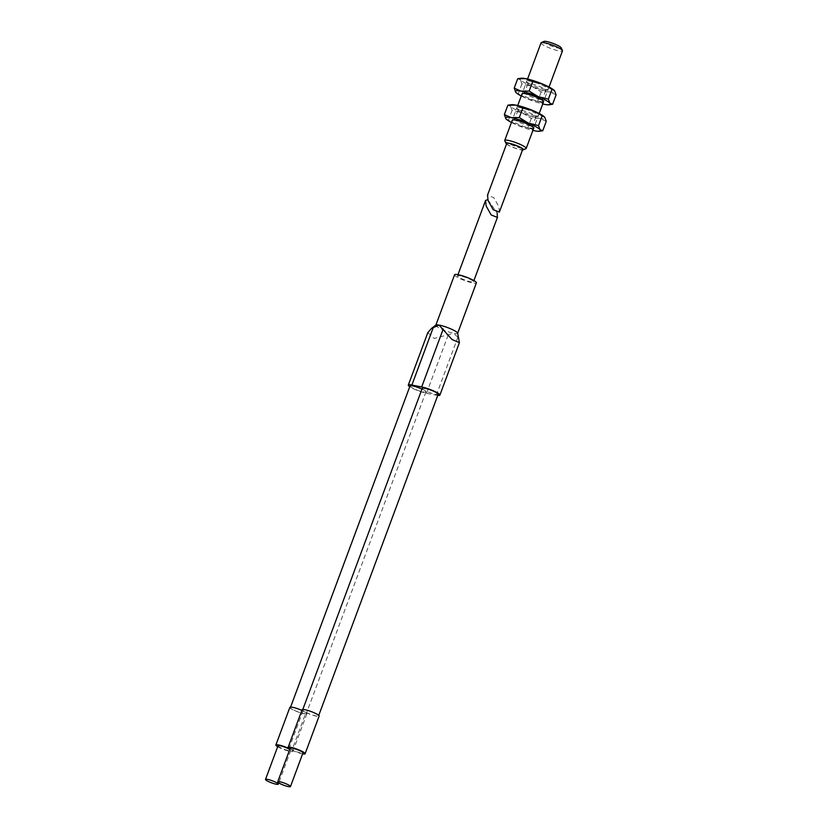 <?xml version="1.0" encoding="UTF-8"?>
<svg xmlns="http://www.w3.org/2000/svg" width="828" height="828" viewBox="0 0 828 828"><rect width="100%" height="100%" fill="white"/><g stroke="black" fill="none" stroke-linecap="round" stroke-linejoin="round"><path stroke-width="0.62" stroke-dasharray="4.14 3.1" d="M422.249 388.353A8.497 1.377 -159.6 0 0 426.762 391.385A8.497 1.377 -159.6 0 0 435.569 394.325A8.497 1.377 -159.6 0 0 438.178 394.273M305.253 709.896A8.497 1.377 -159.6 0 0 302.644 709.948A8.497 1.377 -159.6 0 0 307.157 712.98A8.497 1.377 -159.6 0 0 315.965 715.93A8.497 1.377 -159.6 0 0 318.573 715.878A8.497 1.377 -159.6 0 0 314.06 712.846A8.497 1.377 -159.6 0 0 305.253 709.896M290.235 748.201A6.8 1.097 -159.6 0 0 293.847 750.623A6.8 1.097 -159.6 0 0 300.885 752.983A6.8 1.097 -159.6 0 0 302.976 752.942M277.67 746.721A9.087 1.47 -159.6 0 0 290.1 751.41A9.087 1.47 -159.6 0 0 292.895 751.348A9.087 1.47 -159.6 0 0 291.974 750.209L305.977 712.556A9.087 1.47 -159.6 0 0 316.327 716.137A9.087 1.47 -159.6 0 0 319.122 716.085M291.974 750.209A9.087 1.47 -159.6 0 0 302.324 753.79A9.087 1.47 -159.6 0 0 302.634 753.853M410.026 385.962A8.497 1.377 -159.6 0 0 414.528 388.994A8.497 1.377 -159.6 0 0 423.346 391.944A8.497 1.377 -159.6 0 0 425.954 391.882A8.497 1.377 -159.6 0 0 421.969 389.098M293.029 707.516A8.497 1.377 -159.6 0 0 290.421 707.567A8.497 1.377 -159.6 0 0 294.934 710.6A8.497 1.377 -159.6 0 0 303.741 713.539A8.497 1.377 -159.6 0 0 306.35 713.488A8.497 1.377 -159.6 0 0 301.837 710.455A8.497 1.377 -159.6 0 0 293.029 707.516M278.011 745.811A6.8 1.097 -159.6 0 0 281.613 748.233A6.8 1.097 -159.6 0 0 288.661 750.592A6.8 1.097 -159.6 0 0 290.752 750.551A6.8 1.097 -159.6 0 0 289.759 749.495M487.775 199.589L497.152 212.993M460.13 275.817A8.508 1.377 -159.6 0 0 457.511 275.869A8.508 1.377 -159.6 0 0 462.024 278.912A8.508 1.377 -159.6 0 0 470.842 281.851A8.508 1.377 -159.6 0 0 473.461 281.799A8.508 1.377 -159.6 0 0 468.938 278.767A8.508 1.377 -159.6 0 0 460.13 275.817M454.582 274.782A11.633 1.873 -159.6 0 0 460.761 278.933A11.633 1.873 -159.6 0 0 472.809 282.959A11.633 1.873 -159.6 0 0 476.39 282.886M435.952 325.052A11.633 1.873 -159.6 0 0 435.828 325.207A11.633 1.873 -159.6 0 0 441.79 329.265A11.633 1.873 -159.6 0 0 453.692 333.322L457.874 337.244L459.385 341.271M289.872 707.36A9.087 1.47 -159.6 0 0 294.696 710.6A9.087 1.47 -159.6 0 0 304.104 713.757A9.087 1.47 -159.6 0 0 306.898 713.695A9.087 1.47 -159.6 0 0 305.977 712.556M302.096 709.751A9.087 1.47 -159.6 0 0 303.017 710.89A9.087 1.47 -159.6 0 0 301.868 710.362M303.017 710.89L289.013 748.543M437.753 395.422A11.623 1.873 20.4 0 1 436.325 395.194L426.513 393.279A11.623 1.873 20.4 0 1 409.736 386.738M427.817 332.639L434.182 338.445L453.692 333.322M454.406 333.456A11.633 1.873 -159.6 0 0 457.636 333.322A11.633 1.873 -159.6 0 0 457.646 333.115M534.847 115.785A11.447 1.853 -159.6 0 0 538.117 115.941A11.447 1.853 -159.6 0 0 533.066 111.987A11.447 1.853 -159.6 0 0 520.419 107.661A11.447 1.853 -159.6 0 0 516.941 108.064A11.447 1.853 -159.6 0 0 523.793 112.173A11.447 1.853 -159.6 0 0 534.847 115.785M532.963 116.883A9.512 1.532 -159.6 0 0 535.675 117.017A9.512 1.532 -159.6 0 0 535.882 116.831A9.512 1.532 -159.6 0 0 530.831 113.436A9.512 1.532 -159.6 0 0 520.978 110.134A9.512 1.532 -159.6 0 0 518.049 110.196A9.512 1.532 -159.6 0 0 518.09 110.476A9.512 1.532 -159.6 0 0 523.772 113.891A9.512 1.532 -159.6 0 0 532.963 116.883M529.641 125.815A9.512 1.532 -159.6 0 0 532.57 125.752A9.512 1.532 -159.6 0 0 532.528 125.473A9.512 1.532 -159.6 0 0 526.846 122.058A9.512 1.532 -159.6 0 0 517.655 119.056A9.512 1.532 -159.6 0 0 514.944 118.932A9.512 1.532 -159.6 0 0 514.737 119.118A9.512 1.532 -159.6 0 0 519.787 122.513A9.512 1.532 -159.6 0 0 529.641 125.815M511.425 122.451A18.599 3.001 -159.6 0 0 517.624 125.338L527.798 127.833L534.702 130.824L542.754 130.752M505.908 118.735L517.624 125.338A18.599 3.001 -159.6 0 0 532.89 130.431M546.263 121.323L539.349 118.321L531.307 118.394L522.271 112.836L512.108 110.341L510.555 106.232A18.599 3.001 -159.6 0 0 522.271 112.836A18.599 3.001 -159.6 0 0 539.349 118.321A18.599 3.001 -159.6 0 0 544.71 117.214A18.599 3.001 -159.6 0 0 544.648 117.141M511.207 104.701A18.599 3.001 -159.6 0 0 510.555 106.232L507.864 105.197M514.944 118.932L512.501 120.008A11.447 1.853 -159.6 0 0 517.552 123.962A11.447 1.853 -159.6 0 0 530.199 128.288M512.108 110.341L508.599 119.77M531.307 118.394L527.798 127.833M544.048 41.4A9.253 1.49 -159.6 0 0 548.126 44.598A9.253 1.49 -159.6 0 0 558.351 48.096A9.253 1.49 -159.6 0 0 561.156 47.765M541.036 42.849A11.447 1.853 -159.6 0 0 547.111 46.937A11.447 1.853 -159.6 0 0 558.972 50.901A11.447 1.853 -159.6 0 0 562.491 50.829M504.769 140.791A11.447 1.853 -159.6 0 0 511.621 144.9A11.447 1.853 -159.6 0 0 522.675 148.512A11.447 1.853 -159.6 0 0 525.946 148.667M506.529 144.062A9.253 1.49 -159.6 0 0 520.533 149.764A9.253 1.49 -159.6 0 0 522.478 149.992M506.736 143.513A8.508 1.377 -159.6 0 0 511.249 146.546A8.508 1.377 -159.6 0 0 520.067 149.495A8.508 1.377 -159.6 0 0 522.685 149.444M499.377 212.113L498.808 206.658L493.788 197.633L487.526 195.17M544.689 89.31A11.447 1.853 -159.6 0 0 547.96 89.465A11.447 1.853 -159.6 0 0 542.909 85.512A11.447 1.853 -159.6 0 0 530.272 81.185A11.447 1.853 -159.6 0 0 526.784 81.599A11.447 1.853 -159.6 0 0 533.636 85.698A11.447 1.853 -159.6 0 0 544.689 89.31M542.806 90.418A9.512 1.532 -159.6 0 0 545.517 90.542A9.512 1.532 -159.6 0 0 545.724 90.355A9.512 1.532 -159.6 0 0 540.684 86.961A9.512 1.532 -159.6 0 0 530.82 83.669A9.512 1.532 -159.6 0 0 527.902 83.721A9.512 1.532 -159.6 0 0 527.933 84.001A9.512 1.532 -159.6 0 0 533.625 87.416A9.512 1.532 -159.6 0 0 542.806 90.418M539.483 99.339A9.512 1.532 -159.6 0 0 542.412 99.277A9.512 1.532 -159.6 0 0 542.381 98.998A9.512 1.532 -159.6 0 0 536.689 95.593A9.512 1.532 -159.6 0 0 527.498 92.591A9.512 1.532 -159.6 0 0 524.786 92.457A9.512 1.532 -159.6 0 0 524.579 92.653A9.512 1.532 -159.6 0 0 529.63 96.038A9.512 1.532 -159.6 0 0 539.483 99.339M521.278 95.986A18.599 3.001 -159.6 0 0 527.467 98.863L537.641 101.358L544.545 104.359L552.597 104.276M515.751 92.26L527.467 98.863A18.599 3.001 -159.6 0 0 542.733 103.966M556.105 94.847L549.192 91.846L541.15 91.929L532.125 86.36L521.95 83.866L520.398 79.757A18.599 3.001 -159.6 0 0 532.125 86.36A18.599 3.001 -159.6 0 0 549.192 91.846A18.599 3.001 -159.6 0 0 554.553 90.738A18.599 3.001 -159.6 0 0 554.501 90.666M521.05 78.236A18.599 3.001 -159.6 0 0 520.398 79.757L517.707 78.722M524.786 92.457L522.344 93.533A11.447 1.853 -159.6 0 0 527.395 97.497A11.447 1.853 -159.6 0 0 540.042 101.813M521.95 83.866L518.442 93.295M541.15 91.929L537.641 101.358M426.513 393.279L448.072 335.33M436.325 395.194L457.874 337.244M457.956 274.668L457.511 275.869M306.898 713.695L292.895 751.348M473.906 280.599L473.461 281.799M290.752 750.551L278.726 782.884M425.954 391.882L306.35 713.488M535.675 117.017L538.117 115.941M535.882 116.831L532.57 125.752M532.528 125.473L533.677 127.885M518.049 110.196L514.737 119.118M518.09 110.476L516.941 108.064M527.571 79.043L522.095 93.761M517.728 105.508L512.253 120.236M549.036 87.023L543.561 101.74M539.194 113.498L533.708 128.216M545.517 90.542L547.96 89.465M545.724 90.355L542.412 99.277M542.381 98.998L543.52 101.409M527.902 83.721L524.579 92.653M527.933 84.001L526.784 81.599"/><path stroke-width="1.24" d="M318.759 715.392L438.178 394.273A8.497 1.377 -159.6 0 0 433.665 391.24A8.497 1.377 -159.6 0 0 424.857 388.291A8.497 1.377 -159.6 0 0 422.249 388.353L302.82 709.461M290.473 786.559L302.976 752.942A6.8 1.097 -159.6 0 0 299.363 750.51A6.8 1.097 -159.6 0 0 292.325 748.16A6.8 1.097 -159.6 0 0 290.235 748.201L277.732 781.818A6.8 1.097 -159.6 0 0 281.344 784.24A6.8 1.097 -159.6 0 0 288.382 786.6A6.8 1.097 -159.6 0 0 290.473 786.559A6.8 1.097 -159.6 0 0 286.861 784.137A6.8 1.097 -159.6 0 0 279.823 781.777A6.8 1.097 -159.6 0 0 277.732 781.818M302.634 753.853A9.087 1.47 -159.6 0 0 305.118 753.739L319.122 716.085A9.087 1.47 -159.6 0 0 314.298 712.836A9.087 1.47 -159.6 0 0 304.88 709.689A9.087 1.47 -159.6 0 0 302.096 709.751L288.092 747.405A9.087 1.47 -159.6 0 0 289.013 748.543A9.087 1.47 -159.6 0 0 278.653 744.962A9.087 1.47 -159.6 0 0 275.869 745.014A9.087 1.47 -159.6 0 0 277.67 746.721M305.118 753.739A9.087 1.47 -159.6 0 0 300.295 750.489A9.087 1.47 -159.6 0 0 290.876 747.342A9.087 1.47 -159.6 0 0 288.092 747.405M421.969 389.098A8.497 1.377 -159.6 0 0 412.634 385.91A8.497 1.377 -159.6 0 0 410.026 385.962L290.597 707.081M289.759 749.495A6.8 1.097 -159.6 0 0 280.102 745.769A6.8 1.097 -159.6 0 0 278.011 745.811L265.509 779.427A6.8 1.097 -159.6 0 0 269.11 781.86A6.8 1.097 -159.6 0 0 276.159 784.209A6.8 1.097 -159.6 0 0 278.249 784.168A6.8 1.097 -159.6 0 0 274.637 781.746A6.8 1.097 -159.6 0 0 267.599 779.386A6.8 1.097 -159.6 0 0 265.509 779.427M497.152 212.993L497.4 217.412L491.149 214.949L486.119 205.924L485.56 200.469L487.775 199.589M457.667 333.229L476.39 282.886A11.633 1.873 -159.6 0 0 470.211 278.736A11.633 1.873 -159.6 0 0 458.163 274.71A11.633 1.873 -159.6 0 0 454.582 274.782L435.859 325.125M439.771 325.218A11.633 1.873 -159.6 0 1 451.167 329.047A11.633 1.873 -159.6 0 1 457.646 333.115L459.405 342.657L452.036 339.552L439.047 325.073A11.633 1.873 -159.6 0 0 435.952 325.052L431.533 328.395L427.817 332.639L408.307 385.113A11.623 1.873 20.4 0 1 411.878 385.041L421.68 386.955A11.623 1.873 20.4 0 1 433.727 390.982A11.623 1.873 20.4 0 1 439.896 395.122A11.623 1.873 20.4 0 1 437.753 395.422M301.868 710.362A9.087 1.47 -159.6 0 0 292.657 707.309A9.087 1.47 -159.6 0 0 289.872 707.36L275.869 745.014M409.736 386.738A11.623 1.873 20.4 0 1 408.307 385.113M439.047 325.073L431.533 328.395M530.199 128.288A11.447 1.853 -159.6 0 0 533.677 127.885A11.447 1.853 -159.6 0 0 526.825 123.776A11.447 1.853 -159.6 0 0 515.772 120.163A11.447 1.853 -159.6 0 0 512.501 120.008M532.89 130.431A18.599 3.001 -159.6 0 0 534.702 130.824A18.599 3.001 -159.6 0 0 539.411 131.238L542.754 130.752L540.063 129.717L538.51 125.608L528.347 123.113A18.599 3.001 -159.6 0 0 511.269 117.628A18.599 3.001 -159.6 0 0 505.908 118.735A18.599 3.001 -159.6 0 0 505.97 118.808A18.599 3.001 -159.6 0 0 511.425 122.451M539.411 131.238A18.599 3.001 -159.6 0 0 540.063 129.717A18.599 3.001 -159.6 0 0 528.347 123.113L519.311 117.555L511.269 117.628L504.355 114.626L505.949 118.787M515.916 105.125A18.599 3.001 -159.6 0 0 511.207 104.701L507.864 105.197L515.916 105.125L522.82 108.116L532.994 110.61A18.599 3.001 -159.6 0 0 515.916 105.125M544.71 117.214L544.658 117.141A18.599 3.001 -159.6 0 0 532.994 110.61L544.71 117.214L546.263 121.323L542.754 130.752M507.864 105.197L504.355 114.626M522.82 108.116L519.311 117.555M542.019 116.179L538.51 125.608M549.036 87.023L562.491 50.829A11.447 1.853 -159.6 0 0 562.45 50.498L561.156 47.765A9.253 1.49 -159.6 0 0 555.619 44.443A9.253 1.49 -159.6 0 0 546.687 41.524A9.253 1.49 -159.6 0 0 544.048 41.4L541.284 42.621A11.447 1.853 -159.6 0 0 541.036 42.849L527.571 79.043M562.45 50.498A11.447 1.853 -159.6 0 0 555.609 46.389A11.447 1.853 -159.6 0 0 544.555 42.777A11.447 1.853 -159.6 0 0 541.284 42.621M522.478 149.992A9.253 1.49 -159.6 0 0 523.182 149.889L525.946 148.667A11.447 1.853 -159.6 0 0 526.194 148.44A11.447 1.853 -159.6 0 0 520.119 144.351A11.447 1.853 -159.6 0 0 508.257 140.387A11.447 1.853 -159.6 0 0 504.738 140.46A11.447 1.853 -159.6 0 0 504.769 140.791L506.074 143.523A9.253 1.49 -159.6 0 0 506.529 144.062M523.182 149.889A9.253 1.49 -159.6 0 0 519.104 146.691A9.253 1.49 -159.6 0 0 508.878 143.192A9.253 1.49 -159.6 0 0 506.074 143.523M509.355 143.461A8.508 1.377 -159.6 0 0 506.736 143.513L487.526 195.17L488.096 200.624L493.115 209.65L499.377 212.113L522.685 149.444A8.508 1.377 -159.6 0 0 518.162 146.411A8.508 1.377 -159.6 0 0 509.355 143.461M540.042 101.813A11.447 1.853 -159.6 0 0 543.52 101.409A11.447 1.853 -159.6 0 0 536.668 97.3A11.447 1.853 -159.6 0 0 525.614 93.688A11.447 1.853 -159.6 0 0 522.344 93.533M542.733 103.966A18.599 3.001 -159.6 0 0 544.545 104.359A18.599 3.001 -159.6 0 0 549.254 104.773L552.597 104.276L549.906 103.241L548.353 99.143L538.19 96.648A18.599 3.001 -159.6 0 0 521.112 91.152A18.599 3.001 -159.6 0 0 515.751 92.26A18.599 3.001 -159.6 0 0 515.813 92.332A18.599 3.001 -159.6 0 0 521.278 95.986M549.254 104.773A18.599 3.001 -159.6 0 0 549.906 103.241A18.599 3.001 -159.6 0 0 538.19 96.648L529.164 91.08L521.112 91.152L514.209 88.161L515.813 92.332M525.759 78.65A18.599 3.001 -159.6 0 0 521.05 78.236L517.707 78.722L525.759 78.65L532.673 81.651L542.837 84.135A18.599 3.001 -159.6 0 0 525.759 78.65M554.553 90.738L554.501 90.676A18.599 3.001 -159.6 0 0 542.837 84.135L554.553 90.738L556.105 94.847L552.597 104.276M517.707 78.722L514.209 88.161M532.673 81.651L529.164 91.08M551.862 89.703L548.353 99.143M411.878 385.041L433.437 327.081M421.68 386.955L443.239 328.995M485.56 200.469L457.956 274.668M439.896 395.122L459.405 342.657M497.4 217.412L473.906 280.599M278.726 782.884L278.249 784.168M522.095 93.761L517.728 105.508M512.253 120.236L504.738 140.46M543.561 101.74L539.194 113.498M533.708 128.216L526.194 148.44"/></g></svg>
